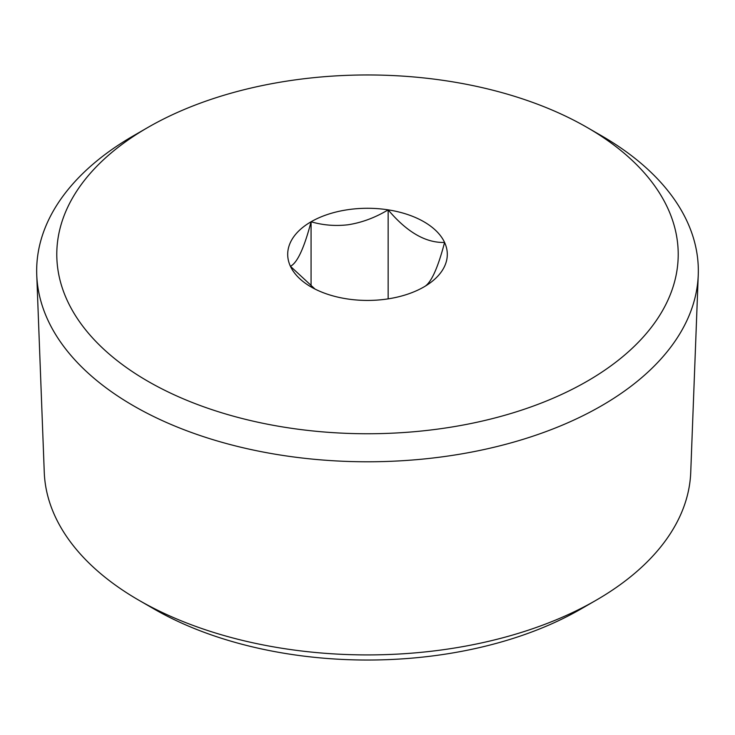 <?xml version="1.0" encoding="UTF-8"?>
<svg xmlns="http://www.w3.org/2000/svg" width="735" height="735" viewBox="0 0 735 735"><rect width="100%" height="100%" fill="white"/><g stroke="black" fill="none" stroke-linecap="round" stroke-linejoin="round"><path stroke-width="1.1" d="M315.049 289.085L290.417 266.281C297.298 262.9 304.18 248.062 311.07 221.777C323.023 225.241 335.344 226.242 348.041 224.772C361.813 222.641 375.181 217.661 388.154 209.852L388.154 298.86M388.154 209.852C406.969 232.159 425.776 243.019 444.583 242.431A79.803 46.075 0 0 0 388.154 209.852A79.803 46.075 0 0 0 345.027 210.146A79.803 46.075 0 0 0 311.07 221.777L311.07 286.264M444.583 242.431C437.702 268.716 430.82 283.554 423.93 286.935L423.93 286.935A79.803 46.075 0 0 0 444.583 242.431M311.07 221.777A79.803 46.075 0 0 0 290.417 266.281A79.803 46.075 0 0 0 311.07 286.935A79.803 46.075 0 0 0 346.846 298.86A79.803 46.075 0 0 0 389.973 298.566A79.803 46.075 0 0 0 423.93 286.935L423.93 286.935M698.25 274.973L690.735 472.357A323.317 186.662 180 0 1 596.122 600.238L580.99 608.975A301.91 174.305 180 0 1 282.497 652.983A301.91 174.305 180 0 1 154.01 608.975L138.878 600.238A323.317 186.662 180 0 1 44.265 472.357L36.75 274.973A330.833 190.999 0 0 0 274.357 454.055A330.833 190.999 0 0 0 698.25 274.973A330.833 190.999 0 0 0 601.432 135.718L587.219 127.513A310.721 179.395 0 0 0 454.983 82.219A310.721 179.395 0 0 0 147.781 127.513A310.721 179.395 0 0 0 280.017 426.493A310.721 179.395 0 0 0 634.737 345.882A310.721 179.395 0 0 0 587.219 127.513M596.122 600.238A323.317 186.662 180 0 1 276.47 647.37A323.317 186.662 180 0 1 138.878 600.238M147.781 127.513L133.568 135.718A330.833 190.999 0 0 0 36.75 274.973"/></g></svg>
